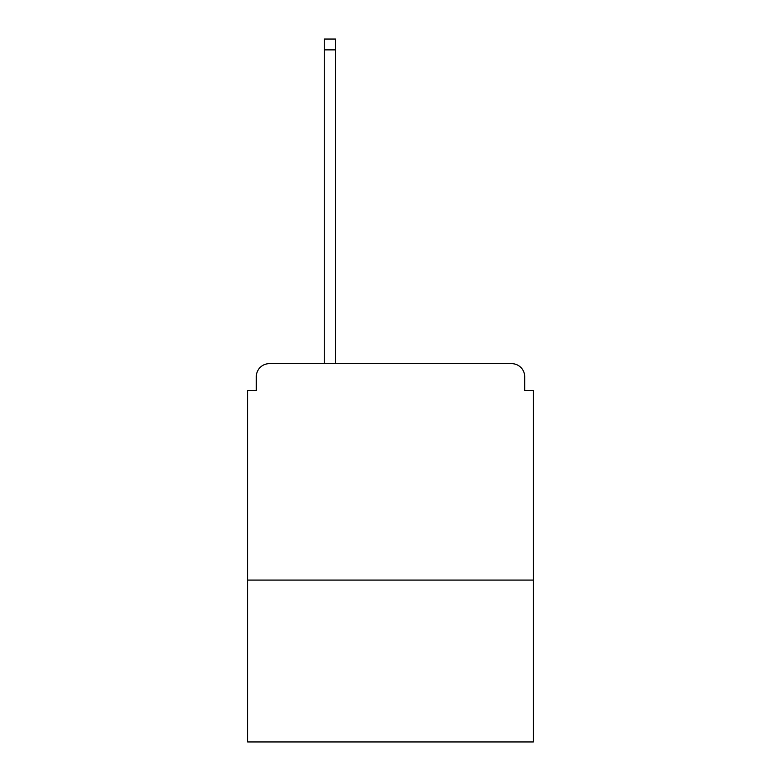 <?xml version="1.0" encoding="UTF-8"?>
<svg xmlns="http://www.w3.org/2000/svg" width="781" height="781" viewBox="0 0 781 781"><rect width="100%" height="100%" fill="white"/><g stroke="black" fill="none" stroke-linecap="round" stroke-linejoin="round"><path stroke-width="1.17" d="M533.335 580.078L533.335 390.5L524.676 390.5L524.676 376.647A12.984 12.984 0 0 0 511.692 363.663L269.308 363.663A12.984 12.984 0 0 0 256.324 376.647L256.324 390.5L247.665 390.5L247.665 741.95L533.335 741.95L533.335 580.078L247.665 580.078M256.324 376.647L256.324 390.5M511.692 363.663L458.017 363.663M322.983 363.663L269.308 363.663M524.676 390.5L524.676 376.647M335.527 49.867L324.281 49.867L324.281 39.05L335.527 39.05L335.527 363.663M324.281 49.867L324.281 363.663"/></g></svg>
